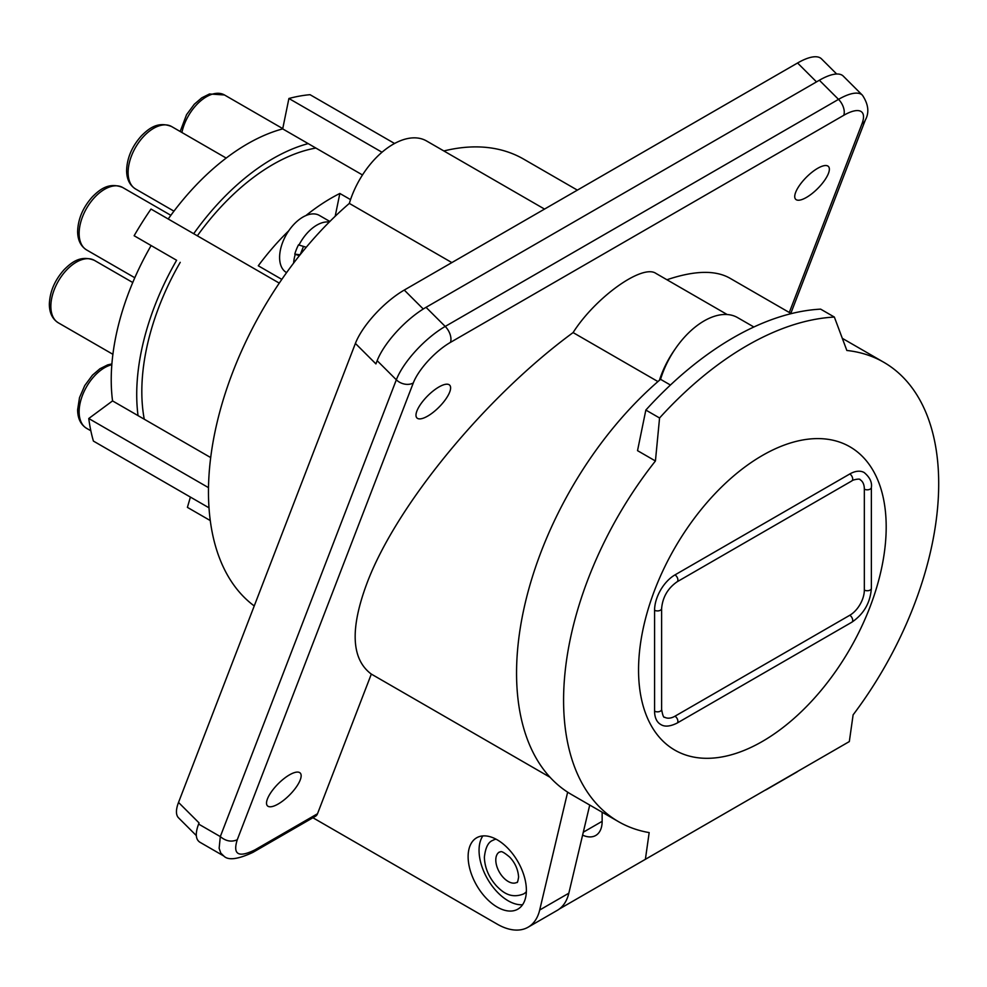 <?xml version="1.0" encoding="UTF-8"?>
<svg xmlns="http://www.w3.org/2000/svg" width="987" height="987" viewBox="0 0 987 987"><rect width="100%" height="100%" fill="white"/><g stroke="black" fill="none" stroke-linecap="round" stroke-linejoin="round"><path stroke-width="1.48" d="M416.909 410.999A23.17 7.995 134.9 0 0 416.933 417.945A23.17 7.995 134.9 0 0 433.33 412.221A23.17 7.995 134.9 0 0 449.69 392.086A23.17 7.995 134.9 0 0 449.665 385.14A23.17 7.995 134.9 0 0 433.268 390.864A23.17 7.995 134.9 0 0 416.909 410.999M544.54 209.084L426.581 140.981A66.956 38.653 120 0 0 349.336 203.408A261.111 150.752 120 0 0 254.239 605.944M577.37 190.133L523.665 159.129A261.111 150.752 120 0 0 443.866 150.962M267.452 798.902A23.17 7.995 134.9 0 0 267.465 805.848A23.17 7.995 134.9 0 0 283.861 800.112A23.17 7.995 134.9 0 0 300.221 779.977A23.17 7.995 134.9 0 0 300.208 773.031A23.17 7.995 134.9 0 0 283.812 778.755A23.17 7.995 134.9 0 0 267.452 798.902M795.658 192.342A23.17 7.995 134.9 0 0 795.682 199.288A23.17 7.995 134.9 0 0 812.079 193.551A23.17 7.995 134.9 0 0 828.438 173.416A23.17 7.995 134.9 0 0 828.414 166.47A23.17 7.995 134.9 0 0 812.017 172.207A23.17 7.995 134.9 0 0 795.658 192.342M193.686 233.709A192.613 111.21 -60 0 1 308.178 143.608L362.476 174.958M210.687 457.573L138.044 415.626A192.613 111.21 -60 0 1 176.611 260.272L134.133 235.733A226.615 130.839 -60 0 1 150.999 209.059L279.272 283.121M674.985 349.299A66.956 38.653 120 0 0 659.452 380.254M791.253 313.619L729.64 278.05C715.168 269.957 694.268 270.524 666.941 279.753M727.16 314.52L655.948 273.411C642.426 263.763 595.506 297.272 573.089 332.582C485.555 396.762 395.984 505.702 366.93 583.342C349.904 629.003 351.36 659.242 371.322 674.084L550.055 777.275M312.916 817.742L497.214 924.14A61.799 35.68 -120 0 0 528.107 927.2L557.248 910.372A61.799 35.68 -120 0 0 568.833 893.198L589.732 805.047M764.765 790.39A61.799 35.68 -120 0 0 767.01 789.267A61.799 35.68 -120 0 0 769.107 787.885M789.292 312.484L861.947 123.906A39.147 13.51 134.9 0 0 843.737 115.319L450.43 342.39A12.362 7.131 -120 0 0 445.211 326.438L426.039 307.327A51.497 17.766 134.9 0 0 377.17 360.674L375.924 363.907L355.394 343.427A51.497 17.766 -45.1 0 1 404.263 290.067L797.57 62.995A51.497 17.766 -45.1 0 1 821.492 58.862L836.692 74.025M196.302 835.557L178.573 817.865A51.497 17.766 -45.1 0 1 178.524 802.431L199.053 822.911L198.609 824.071C195.142 833.41 195.574 839.468 199.905 842.232L223.852 856.062C228.219 860.578 237.879 859.369 252.832 852.423L254.868 849.906L317.506 813.744A12.362 7.131 60 0 1 315.47 816.261L252.832 852.423M525.392 881.009A41.207 23.787 -120 0 0 476.659 837.79A41.207 23.787 -120 0 0 469.121 865.932A41.207 23.787 -120 0 0 517.854 909.15A41.207 23.787 -120 0 0 525.392 881.009M371.322 674.084L317.506 813.744M528.107 927.2A61.799 35.68 -120 0 0 539.692 910.026L567.648 792.166M482.853 835.915A41.207 23.787 -120 0 0 479.053 850.338A41.207 23.787 -120 0 0 480.04 859.628A41.207 23.787 -120 0 0 522.579 904.721M767.01 789.267L796.139 772.451A61.799 35.68 -120 0 0 798.236 771.069M496.066 839.172A30.905 17.84 -120 0 0 492.735 840.406C488.207 842.059 485.419 847.685 484.37 857.284C484.74 867.672 488.75 877.196 496.412 885.857C502.112 891.643 510.291 899.219 523.628 893.926A30.905 17.84 -120 0 0 526.367 891.656M426.039 307.327L819.358 80.243A51.497 17.766 134.9 0 1 843.268 76.11L862.441 95.233A51.497 17.766 134.9 0 0 838.518 99.366L819.358 80.243M349.336 203.408L451.861 262.591M573.089 332.582L657.934 381.574M308.178 143.608L282.689 128.89L288.907 98.49L381.994 152.232M288.907 98.49A226.615 130.839 -60 0 1 310.041 94.69L394.566 143.485M190.405 497.078L187.407 507.367L210.268 520.568M208.504 487.652L88.756 418.513A226.615 130.839 -60 0 0 93.407 441.078L209.01 507.824M138.044 415.626L112.555 400.907A192.613 111.21 -60 0 1 151.122 245.553L176.611 260.272M88.756 418.513L112.555 400.907M315.865 148.05A185.408 107.04 120 0 0 197.338 235.819M180.226 262.345A185.408 107.04 120 0 0 144.262 419.216M168.197 218.991A192.613 111.21 -60 0 1 282.689 128.89M355.394 343.427L178.524 802.431M281.826 279.383L258.286 265.787A185.408 107.04 120 0 1 288.759 230.773A32.966 19.024 120 0 0 282.936 241.655A32.966 19.024 120 0 0 286.44 272.523L286.575 272.609M350.533 199.621L339.849 193.464L335.185 216.252M329.855 221.47L319.393 215.437A32.966 19.024 120 0 0 305.921 215.561A32.966 19.024 120 0 0 288.759 230.773M339.849 193.464A185.408 107.04 120 0 0 305.921 215.561M329.251 222.075A32.966 19.024 120 0 0 298.987 245.035L298.53 244.776A32.966 19.024 120 0 0 296.408 249.44A32.966 19.024 120 0 0 294.78 254.152L300.097 254.769M306.254 247.256L298.987 245.035M302.577 251.697L301.442 251.574M294.78 254.152L299.357 255.707M303.49 246.442L300.221 254.621M295.236 254.412A32.966 19.024 120 0 0 293.62 263.085M450.43 342.39A39.147 13.51 134.9 0 0 413.294 382.944L237.262 839.752C231.476 842.269 225.826 841.22 220.311 836.594L219.139 848.302L220.767 853.052L223.852 856.062M645.387 859.307L849.326 741.57L853.113 714.859A265.232 153.133 120 0 0 883.76 362.266A265.232 153.133 120 0 0 846.846 350.471L834.36 317.061L820.641 309.141A298.716 172.466 120 0 0 733.242 337.739A298.716 172.466 120 0 0 645.843 410.061L637.528 450.652L655.43 460.978A265.232 153.133 120 0 0 618.516 821.665A265.232 153.133 120 0 0 649.175 832.596L645.387 859.307L560.209 908.496A61.799 35.68 60 0 1 559.444 908.904M582.601 835.138A30.905 17.84 -120 0 0 595.741 835.471A30.905 17.84 -120 0 0 602.144 821.332L602.144 812.215M764.148 790.747L560.209 908.496L764.148 790.747A61.799 35.68 60 0 1 763.938 790.858M834.36 317.061A298.716 172.466 120 0 0 746.962 345.66A298.716 172.466 120 0 0 659.563 417.982L645.843 410.061M762.371 455.476A175.106 101.093 -60 0 1 886.19 526.972A175.106 101.093 -60 0 1 762.371 741.434A175.106 101.093 -60 0 1 638.552 669.939A175.106 101.093 -60 0 1 762.371 455.476M654.578 711.146A28.845 16.656 120 0 0 660.55 724.359C664.436 727.024 669.939 726.617 677.033 723.126L851.843 622.205C863.785 614.062 870.3 602.786 871.373 588.363L871.373 487.442C872.187 482.236 869.794 477.276 864.193 472.551A28.845 16.656 120 0 0 849.782 473.982L674.972 574.903A28.845 16.656 120 0 0 654.578 610.225L654.578 711.146A4.121 2.381 180 0 0 660.402 711.146A4.121 2.381 180 0 0 661.611 709.468L661.611 608.547A4.121 2.381 180 0 1 660.402 610.225A4.121 2.381 180 0 1 654.578 610.225M851.843 622.205A4.121 2.381 60 0 0 852.694 620.317A4.121 2.381 -120 0 0 849.782 615.271A20.604 11.893 120 0 0 864.341 590.041L864.341 489.12A20.604 11.893 120 0 0 860.084 479.694C860.343 478.226 852.102 479.929 851.843 480.916A4.121 2.381 60 0 0 852.694 479.028A4.121 2.381 -120 0 0 849.782 473.982M661.611 709.468C662.659 715.378 663.671 717.968 664.67 717.216A20.604 11.893 120 0 0 674.972 716.204L849.782 615.271M753.858 326.993L737.585 317.604A66.956 38.653 -60 0 0 660.55 379.316A265.232 153.133 120 0 0 523.628 610.102A265.232 153.133 120 0 0 571.485 794.51L618.516 821.665M660.55 379.316L670.432 385.029M659.563 417.982L655.43 460.978M495.795 860.01A17.507 10.104 -120 0 0 503.444 877.64A17.507 10.104 -120 0 0 516.941 882.329C517.324 883.18 517.879 881.416 518.607 877.048C518.052 869.461 515.091 862.823 509.711 857.123C499.607 848.66 500.902 852.694 499.422 852.003A17.507 10.104 -120 0 0 495.795 860.01M198.609 824.071L220.311 836.594L396.33 379.798L377.17 360.674M112.9 354.308L58.319 322.811A36.05 20.813 -60 0 1 50.855 306.303A36.05 20.813 -60 0 1 66.598 270.019A36.05 20.813 -60 0 1 94.382 260.358L132.751 282.516M237.262 839.752C232.599 854.569 238.472 857.962 254.868 849.906M90.841 430.776L86.597 428.333A36.05 20.813 -60 0 1 79.133 411.838A36.05 20.813 -60 0 1 111.827 364.721M134.8 277.754L86.597 249.933A36.05 20.813 -60 0 1 79.133 233.425A36.05 20.813 -60 0 1 94.875 197.141A36.05 20.813 -60 0 1 122.647 187.481L170.85 215.314M173.959 211.156L135.577 188.998A36.05 20.813 -60 0 1 128.113 172.491A36.05 20.813 -60 0 1 143.843 136.218A36.05 20.813 -60 0 1 171.627 126.558L226.196 158.068M843.737 115.319A12.362 7.131 -120 0 0 838.518 99.366L445.211 326.438A51.497 17.766 134.9 0 0 396.33 379.798A12.362 9.142 -158.9 0 0 413.294 382.944M568.833 893.198L539.692 910.026M861.947 123.906A12.362 9.142 21.1 0 0 865.278 120.155L790.821 313.373M816.508 81.884L797.57 62.995M423.25 309.005L404.263 290.067M602.144 821.332L583.292 832.214M661.611 608.547C662.622 597.258 667.767 588.351 677.033 581.837A4.121 2.381 -120 0 0 677.884 579.949A4.121 2.381 -120 0 0 674.972 574.903M864.341 489.12A4.121 2.381 180 0 0 870.176 489.12A4.121 2.381 0 0 0 871.373 487.442M864.341 590.041A4.121 2.381 180 0 0 870.176 590.041A4.121 2.381 0 0 0 871.373 588.363M677.033 723.126A4.121 2.381 60 0 0 677.884 721.25A4.121 2.381 -120 0 0 674.972 716.204M181.904 132.48A36.05 20.813 -60 0 1 224.481 94.974L282.738 128.606M86.597 428.333C80.663 424.583 77.677 418.389 77.628 409.728L79.515 397.625L84.734 385.596L92.445 375.183L99.946 368.743L107.669 364.882L111.889 363.919M58.319 322.811C52.385 319.06 49.399 312.854 49.35 304.206C49.819 291.671 54.754 280.148 64.167 269.648C71.298 262.542 80.564 254.769 94.382 260.358M86.597 249.933C80.663 246.182 77.677 239.977 77.628 231.316C78.096 218.781 83.031 207.27 92.445 196.771C99.576 189.664 108.841 181.892 122.647 187.481M135.577 188.998C129.642 185.248 126.644 179.042 126.607 170.393C127.064 157.858 132.011 146.347 141.425 135.836C148.556 128.742 157.821 120.957 171.627 126.558M862.441 95.233C868.486 104.326 869.436 112.641 865.278 120.155M677.033 581.837L851.843 480.916M842.367 338.368L883.76 362.266M180.177 131.493L186.555 114.677L194.279 104.264L201.78 97.824L209.503 93.975L224.481 94.974"/></g></svg>
